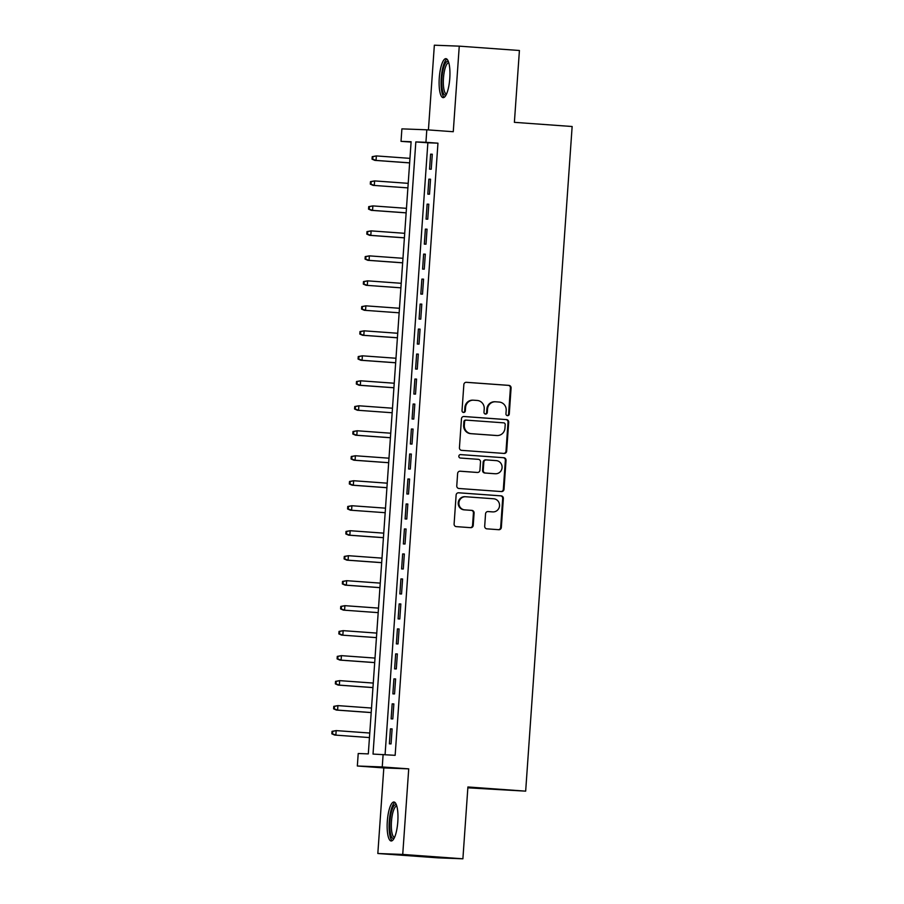 <?xml version="1.0" encoding="UTF-8"?>
<svg xmlns="http://www.w3.org/2000/svg" width="904" height="904" viewBox="0 0 904 904"><rect width="100%" height="100%" fill="white"/><g stroke="black" fill="none" stroke-linecap="round" stroke-linejoin="round"><path stroke-width="1.36" d="M507.494 415.659A1.718 1.661 92.2 0 0 509.268 414.055L511.088 387.997A2.463 2.373 92.2 0 0 508.895 385.375L466.385 382.302A2.463 2.373 92.2 0 0 463.854 384.573L462.023 410.631A1.718 1.661 92.2 0 0 463.616 412.473A1.718 1.661 92.2 0 0 465.334 410.879L465.571 407.501A7.865 7.582 92.2 0 1 473.673 400.201L477.222 400.461A7.865 7.582 92.2 0 1 484.228 408.857L483.99 412.224A1.718 1.661 92.2 0 0 485.584 414.066A1.718 1.661 92.2 0 0 487.301 412.461L487.538 409.094A7.865 7.582 92.2 0 1 495.641 401.794L499.189 402.054A7.865 7.582 92.2 0 1 506.195 410.45L505.957 413.817A1.718 1.661 92.2 0 0 507.494 415.659M507.212 415.614A1.718 1.661 92.2 0 0 508.59 414.032L510.41 387.974A2.463 2.373 92.2 0 0 508.229 385.353L466.057 382.302M463.277 412.427A1.718 1.661 92.2 0 0 464.656 410.845L464.893 407.478L465.571 407.501M485.245 414.021A1.718 1.661 92.2 0 0 486.623 412.439L486.861 409.071L487.538 409.094M397.805 821.691A19.538 5.255 -85.9 0 0 393.963 802.006A19.538 5.255 -85.9 0 0 387.307 821.295A19.538 5.255 -85.9 0 0 391.138 840.98A19.538 5.255 -85.9 0 0 397.805 821.691M449.785 78.354A19.538 5.255 -85.9 0 0 445.943 58.67A19.538 5.255 -85.9 0 0 439.276 77.959A19.538 5.255 -85.9 0 0 443.118 97.643A19.538 5.255 -85.9 0 0 449.785 78.354M484.691 526.218A2.463 2.373 92.2 0 0 486.872 528.84L498.805 529.71A2.463 2.373 92.2 0 0 501.336 527.427L503.358 498.488A2.463 2.373 92.2 0 0 501.166 495.867L458.656 492.782A2.463 2.373 92.2 0 0 456.124 495.064L454.102 524.004A2.463 2.373 92.2 0 0 456.294 526.625L470.701 527.676A2.463 2.373 92.2 0 0 473.233 525.393L474.091 513.009A2.463 2.373 92.2 0 0 471.911 510.387L464.758 509.867A6.577 6.339 92.2 0 1 458.893 502.952A6.577 6.339 92.2 0 1 465.684 496.748L493.663 498.771A6.577 6.339 92.2 0 1 499.539 505.675A6.577 6.339 92.2 0 1 492.748 511.89L488.081 511.551A2.463 2.373 92.2 0 0 485.55 513.834L484.691 526.218M383.126 754.456L382.245 766.954L357.34 766.004L358.221 753.507L368.312 753.891L411.117 141.736L401.026 141.352L401.896 128.865L426.801 129.803L425.931 142.301L415.829 141.917L373.024 754.072L395.15 755.326L437.954 143.171L425.931 142.301M426.801 129.803L453.266 131.724L459.255 46.149L519.416 50.5L514.387 122.334L572.142 126.515L525.665 791.147L467.91 786.966L462.893 858.8L402.732 854.438L408.721 768.863L382.245 766.954M504.138 453.435A2.463 2.373 92.2 0 0 506.669 451.152L508.692 422.213A2.463 2.373 92.2 0 0 506.5 419.592L463.989 416.507A2.463 2.373 92.2 0 0 461.458 418.789L459.435 447.729A2.463 2.373 92.2 0 0 461.628 450.35L504.138 453.435M501.121 491.55A2.463 2.373 92.2 0 0 503.336 489.267L505.359 460.328L506.025 460.351L504.003 489.29A2.463 2.373 92.2 0 1 501.471 491.573L458.961 488.488A2.463 2.373 92.2 0 1 456.769 485.866L457.627 473.481A2.463 2.373 92.2 0 1 460.17 471.199L477.402 472.453A2.463 2.373 92.2 0 0 479.945 470.17L480.51 461.955A2.463 2.373 92.2 0 0 478.329 459.334L460.373 458.034A1.718 1.661 92.2 0 1 458.836 456.226A1.718 1.661 92.2 0 1 460.554 454.588L460.611 454.599A1.718 1.661 92.2 0 0 460.554 454.588M460.611 454.599L503.833 457.729A2.463 2.373 92.2 0 1 506.025 460.351M462.893 858.8L437.988 857.851L377.827 853.5L402.732 854.438M459.255 46.149L434.349 45.2L428.428 129.916M431.242 169.217L432.293 154.222L430.609 154.166L429.558 169.15L431.242 169.217M429.502 194.202L430.541 179.218L428.858 179.15L427.818 194.145L429.502 194.202M427.75 219.186L428.801 204.202L427.117 204.134L426.066 219.13L427.75 219.186M425.999 244.182L427.05 229.187L425.366 229.119L424.315 244.114L425.999 244.182M424.258 269.166L425.309 254.171L423.626 254.103L422.575 269.098L424.258 269.166M422.507 294.15L423.558 279.155L421.874 279.099L420.823 294.082L422.507 294.15M420.767 319.135L421.806 304.139L420.123 304.083L419.083 319.067L420.767 319.135M419.015 344.119L420.066 329.135L418.382 329.067L417.332 344.062L419.015 344.119M417.264 369.103L418.315 354.119L416.631 354.052L415.58 369.047L417.264 369.103M415.524 394.099L416.563 379.104L414.891 379.036L413.84 394.031L415.524 394.099M413.772 419.083L414.823 404.088L413.139 404.02L412.088 419.015L413.772 419.083M412.021 444.067L413.071 429.072L411.388 429.004L410.348 444L412.021 444.067M410.28 469.052L411.331 454.057L409.648 454L408.597 468.984L410.28 469.052M408.529 494.036L409.58 479.041L407.896 478.984L406.845 493.968L408.529 494.036M406.789 519.02L407.828 504.036L406.145 503.969L405.105 518.964L406.789 519.02M405.037 544.005L406.088 529.021L404.404 528.953L403.353 543.948L405.037 544.005M403.286 569L404.337 554.005L402.653 553.937L401.602 568.932L403.286 569M401.546 593.984L402.596 578.989L400.913 578.922L399.862 593.917L401.546 593.984M399.794 618.969L400.845 603.974L399.161 603.917L398.11 618.901L399.794 618.969M398.042 643.953L399.093 628.958L397.41 628.901L396.37 643.885L398.042 643.953M396.302 668.937L397.353 653.954L395.669 653.886L394.619 668.881L396.302 668.937M394.551 693.922L395.602 678.938L393.918 678.87L392.867 693.865L394.551 693.922M392.811 718.917L393.85 703.922L392.166 703.854L391.127 718.849L392.811 718.917M437.954 143.171L427.863 142.787L385.081 754.603M390.426 728.839L389.375 743.834L391.059 743.902L392.11 728.906L390.426 728.839L392.099 728.963M467.854 787.825L525.665 791.147M408.721 768.863L383.816 767.925L377.827 853.5M383.816 767.925L357.34 766.004M411.094 142.086L401.026 141.352M427.863 142.787L415.829 141.917M430.609 154.166L432.293 154.29M428.858 179.15L430.541 179.274M427.117 204.134L428.79 204.259M425.366 229.119L427.05 229.243M423.626 254.103L425.298 254.227M421.874 279.099L423.558 279.212M420.123 304.083L421.806 304.196M418.382 329.067L420.055 329.192M416.631 354.052L418.315 354.176M414.891 379.036L416.563 379.16M413.139 404.02L414.812 404.144M411.388 429.004L413.071 429.129M409.648 454L411.32 454.113M407.896 478.984L409.58 479.109M406.145 503.969L407.828 504.093M404.404 528.953L406.077 529.077M402.653 553.937L404.337 554.062M400.913 578.922L402.585 579.046M399.161 603.917L400.845 604.03M397.41 628.901L399.093 629.026M395.669 653.886L397.342 654.01M393.918 678.87L395.602 678.994M392.166 703.854L393.85 703.979M494.974 401.772A7.865 7.582 92.2 0 0 486.861 409.071M473.007 400.178A7.865 7.582 92.2 0 0 464.893 407.478M503.788 453.412A2.463 2.373 92.2 0 0 506.003 451.13L508.025 422.191A2.463 2.373 92.2 0 0 505.833 419.569L463.662 416.507M505.2 424.665A1.718 1.661 92.2 0 0 503.664 422.835L466.351 420.134A1.718 1.661 92.2 0 0 464.577 421.727L464.328 425.287A7.865 7.582 92.2 0 0 471.334 433.683L496.85 435.525A7.865 7.582 92.2 0 0 504.952 428.225L505.2 424.665M466.238 420.123L465.673 420.111A1.718 1.661 92.2 0 0 463.899 421.705L464.577 421.727M497.098 435.547L496.42 435.513A7.865 7.582 92.2 0 1 496.172 435.502L470.656 433.66A7.865 7.582 92.2 0 1 463.65 425.264L463.899 421.705M459.842 471.199L476.736 472.43A2.463 2.373 92.2 0 0 476.894 472.43M460.339 454.599L503.833 457.729M495.302 473.741A6.577 6.339 92.2 0 0 502.082 467.537A6.577 6.339 92.2 0 0 496.217 460.622L486.352 459.91A2.463 2.373 92.2 0 0 483.821 462.193L483.244 470.408A2.463 2.373 92.2 0 0 485.437 473.029L494.624 473.719A6.577 6.339 92.2 0 0 495.042 473.741M486.194 459.91L485.685 459.887A2.463 2.373 92.2 0 0 483.154 462.17L483.821 462.193M494.624 473.719L484.77 473.007A2.463 2.373 92.2 0 1 482.578 470.385L483.154 462.17M505.359 460.328A2.463 2.373 92.2 0 0 503.166 457.695M492.499 511.879A6.577 6.339 92.2 0 1 492.081 511.867L487.764 511.551M465.006 496.714A6.577 6.339 92.2 0 0 458.226 502.929A6.577 6.339 92.2 0 0 464.091 509.845L464.758 509.867M470.351 527.642A2.463 2.373 92.2 0 0 472.555 525.371L473.425 512.975A2.463 2.373 92.2 0 0 471.233 510.353L464.091 509.845M498.454 529.688A2.463 2.373 92.2 0 0 500.669 527.405L502.692 498.466A2.463 2.373 92.2 0 0 500.5 495.833L458.328 492.782M372.222 156.663L372.041 159.16L372.719 159.183L372.889 156.686L372.222 156.663L376.358 155.917L376.041 160.415L374.832 160.37L409.636 162.901M372.719 159.183L376.041 160.415L409.648 162.856M372.889 156.686L376.358 155.917L409.953 158.358M374.832 160.37L372.041 159.16M446.079 94.931A16.905 4.543 94.1 0 1 441.909 78.117A16.905 4.543 94.1 0 1 448.486 61.777M448.791 62.771L448.791 62.771A15.65 4.204 -85.9 0 0 443.457 78.219A15.65 4.204 -85.9 0 0 446.531 93.993L446.531 93.993M446.971 59.144A19.413 5.221 -85.9 0 0 441.242 78.094A19.413 5.221 -85.9 0 0 444.203 97.316M394.099 838.268A16.905 4.543 94.1 0 1 389.805 827.228A16.905 4.543 94.1 0 1 393.229 806.933A16.905 4.543 94.1 0 1 396.506 805.102M396.822 806.097A15.65 4.204 -85.9 0 0 396.811 806.097A15.65 4.204 -85.9 0 0 394.528 808.108A15.65 4.204 -85.9 0 0 391.33 825.533A15.65 4.204 -85.9 0 0 394.551 837.33L394.551 837.33M394.991 802.481A19.413 5.221 -85.9 0 0 393.037 804.763A19.413 5.221 -85.9 0 0 389.104 824.764A19.413 5.221 -85.9 0 0 392.223 840.652M373.081 185.365L407.896 187.885L373.081 185.365L370.301 184.145L370.968 184.167L371.148 181.67L370.471 181.647L370.301 184.145M370.471 181.647L374.606 180.913L408.212 183.342M371.148 181.67L374.606 180.913L374.301 185.41L370.968 184.167M368.719 206.632L368.549 209.129L369.216 209.152L369.397 206.654L368.719 206.632L372.866 205.897L372.55 210.395L371.341 210.349L406.145 212.869M369.216 209.152L372.55 210.395L406.145 212.824M369.397 206.654L372.866 205.897L406.461 208.327M371.341 210.349L368.549 209.129M366.979 231.616L366.798 234.113L367.476 234.147L367.645 231.639L366.979 231.616L371.115 230.882L370.798 235.379L369.589 235.334L404.393 237.854M367.476 234.147L370.798 235.379L404.404 237.808M367.645 231.639L371.115 230.882L404.721 233.311M369.589 235.334L366.798 234.113M365.227 256.6L365.058 259.098L365.724 259.132L365.905 256.634L365.227 256.6L369.374 255.866L369.058 260.363L367.849 260.318L402.653 262.838M365.724 259.132L369.058 260.363L402.653 262.793M365.905 256.634L369.374 255.866L402.969 258.295M367.849 260.318L365.058 259.098M366.097 285.302L400.901 287.822L366.097 285.302L363.306 284.093L363.984 284.116L364.154 281.619L363.487 281.585L363.306 284.093M363.487 281.585L367.623 280.85L401.218 283.291M364.154 281.619L367.623 280.85L367.306 285.348L363.984 284.116M364.346 310.287L399.161 312.807L364.346 310.287L361.555 309.078L362.233 309.1L362.402 306.603L361.736 306.58L361.555 309.078M361.736 306.58L365.871 305.834L399.478 308.275M362.402 306.603L365.871 305.834L365.555 310.332L362.233 309.1M359.984 331.565L359.815 334.062L360.481 334.084L360.662 331.587L359.984 331.565L364.131 330.83L363.815 335.327L362.606 335.271L397.41 337.802M360.481 334.084L363.815 335.327L397.41 337.757M360.662 331.587L364.131 330.83L397.726 333.26M362.606 335.271L359.815 334.062M358.244 356.549L358.063 359.046L358.741 359.069L358.911 356.571L358.244 356.549L362.38 355.814L362.063 360.312L360.854 360.267L395.658 362.786M358.741 359.069L362.063 360.312L395.669 362.741M358.911 356.571L362.38 355.814L395.975 358.244M360.854 360.267L358.063 359.046M356.492 381.533L356.323 384.031L356.99 384.053L357.17 381.556L356.492 381.533L360.628 380.799L360.323 385.296L359.103 385.251L393.918 387.771M356.99 384.053L360.323 385.296L393.918 387.726M357.17 381.556L360.628 380.799L394.234 383.228M359.103 385.251L356.323 384.031M357.362 410.235L392.166 412.755L357.362 410.235L354.571 409.015L355.249 409.049L355.419 406.551L354.741 406.517L354.571 409.015M354.741 406.517L358.888 405.783L392.483 408.212M355.419 406.551L358.888 405.783L358.572 410.28L355.249 409.049M353.001 431.502L352.82 434.01L353.498 434.033L353.667 431.536L353.001 431.502L357.136 430.767L356.82 435.265L355.611 435.219L390.415 437.739M353.498 434.033L356.82 435.265L390.426 437.705M353.667 431.536L357.136 430.767L390.743 433.208M355.611 435.219L352.82 434.01M351.249 456.497L351.08 458.995L351.746 459.017L351.927 456.52L351.249 456.497L355.396 455.752L355.08 460.249L353.871 460.204L388.675 462.724M351.746 459.017L355.08 460.249L388.675 462.69M351.927 456.52L355.396 455.752L388.991 458.192M353.871 460.204L351.08 458.995M349.509 481.482L349.328 483.979L350.006 484.002L350.176 481.504L349.509 481.482L353.645 480.736L353.328 485.233L352.119 485.188L386.923 487.719M350.006 484.002L353.328 485.233L386.935 487.674M350.176 481.504L353.645 480.736L387.24 483.177M352.119 485.188L349.328 483.979M350.368 510.184L385.183 512.704L350.368 510.184L347.577 508.963L348.255 508.986L348.435 506.489L347.757 506.466L347.577 508.963M347.757 506.466L351.893 505.731L385.499 508.161M348.435 506.489L351.893 505.731L351.588 510.229L348.255 508.986M346.006 531.45L345.837 533.948L346.503 533.97L346.684 531.473L346.006 531.45L350.153 530.716L349.837 535.213L348.628 535.168L383.432 537.688M346.503 533.97L349.837 535.213L383.432 537.643M346.684 531.473L350.153 530.716L383.748 533.145M348.628 535.168L345.837 533.948M344.266 556.435L344.085 558.932L344.763 558.966L344.932 556.457L344.266 556.435L348.402 555.7L348.085 560.197L346.876 560.152L381.68 562.672M344.763 558.966L348.085 560.197L381.691 562.627M344.932 556.457L348.402 555.7L381.996 558.13M346.876 560.152L344.085 558.932M342.514 581.419L342.345 583.916L343.011 583.95L343.192 581.453L342.514 581.419L346.661 580.684L346.345 585.182L345.125 585.137L379.94 587.656M343.011 583.95L346.345 585.182L379.94 587.611M343.192 581.453L346.661 580.684L380.256 583.114M345.125 585.137L342.345 583.916M343.384 610.121L378.188 612.641L343.384 610.121L340.593 608.912L341.271 608.934L341.441 606.437L340.763 606.414L340.593 608.912M340.763 606.414L344.91 605.669L378.505 608.109M341.441 606.437L344.91 605.669L344.593 610.166L341.271 608.934M341.633 635.105L376.448 637.625L341.633 635.105L338.842 633.896L339.52 633.919L339.689 631.421L339.023 631.399L338.842 633.896M339.023 631.399L343.158 630.653L376.765 633.094M339.689 631.421L343.158 630.653L342.842 635.15L339.52 633.919M337.271 656.383L337.102 658.88L337.768 658.903L337.949 656.406L337.271 656.383L341.418 655.649L341.102 660.146L339.893 660.101L374.697 662.621M337.768 658.903L341.102 660.146L374.697 662.575M337.949 656.406L341.418 655.649L375.013 658.078M339.893 660.101L337.102 658.88M335.531 681.367L335.35 683.865L336.028 683.887L336.198 681.39L335.531 681.367L339.667 680.633L339.35 685.13L338.141 685.085L372.945 687.605M336.028 683.887L339.35 685.13L372.957 687.56M336.198 681.39L339.667 680.633L373.262 683.062M338.141 685.085L335.35 683.865M333.779 706.352L333.61 708.849L334.277 708.883L334.457 706.374L333.779 706.352L337.915 705.617L337.61 710.115L336.39 710.069L371.205 712.589M334.277 708.883L337.61 710.115L371.205 712.544M334.457 706.374L337.915 705.617L371.521 708.047M336.39 710.069L333.61 708.849M334.649 735.054L369.453 737.574L334.649 735.054L331.858 733.833L332.525 733.867L332.706 731.37L332.028 731.336L331.858 733.833M332.028 731.336L336.175 730.601L369.77 733.031M332.706 731.37L336.175 730.601L335.859 735.099L332.525 733.867M508.59 414.032L509.268 414.055M464.656 410.845L465.334 410.879M486.623 412.439L487.301 412.461M508.229 385.353L508.895 385.375M510.41 387.974L511.088 387.997M505.833 419.569L506.5 419.592M508.025 422.191L508.692 422.213M506.003 451.13L506.669 451.152M463.65 425.264L464.328 425.287M470.656 433.66L471.334 433.683M496.172 435.502L496.85 435.525M503.336 489.267L504.003 489.29M476.736 472.43L477.402 472.453M482.578 470.385L483.244 470.408M484.77 473.007L485.437 473.029M492.081 511.867L492.748 511.89M471.233 510.353L471.911 510.387M473.425 512.975L474.091 513.009M472.555 525.371L473.233 525.393M500.5 495.833L501.166 495.867M502.692 498.466L503.358 498.488M500.669 527.405L501.336 527.427M494.714 401.749L495.392 401.783M472.747 400.167L473.425 400.189M465.616 420.1L466.294 420.123M476.815 472.43L477.481 472.453M494.838 473.73L495.505 473.752M485.606 459.876L486.273 459.91M492.284 511.879L492.962 511.901M464.792 496.703L465.47 496.737"/></g></svg>
